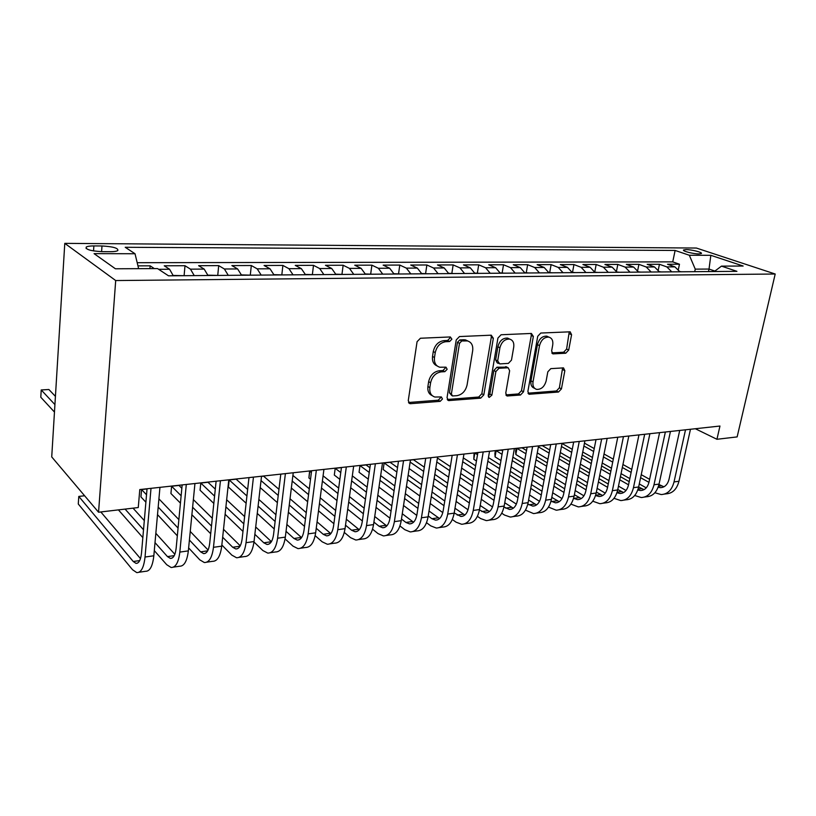 <?xml version="1.0" encoding="UTF-8"?>
<svg xmlns="http://www.w3.org/2000/svg" width="816" height="816" viewBox="0 0 816 816"><rect width="100%" height="100%" fill="white"/><g stroke="black" fill="none" stroke-linecap="round" stroke-linejoin="round"><path stroke-width="1.22" d="M451.901 339.15L450.33 336.947L420.434 338.242L417.068 341.7L408.255 400.676L409.887 403.624L410.611 403.675L440.191 401.35L442.466 398.983L441.364 396.943L434.928 397.035C431.052 395.77 429.349 392.629 429.848 387.61L430.593 382.786C432.103 376.492 435.601 372.861 441.079 371.892L444.863 371.657L447.148 369.291L446.005 367.18L439.783 367.22C435.754 365.956 433.99 362.712 434.489 357.5L435.244 352.604C436.774 346.219 440.293 342.587 445.801 341.7L449.606 341.527L451.901 339.15M437.111 365.925C433.551 364.395 432.021 361.223 432.531 356.419L433.276 351.523C434.806 345.158 438.314 341.527 443.812 340.649L447.617 340.476L449.902 338.11L449.82 336.977M408.5 402.502L438.253 400.187L440.518 397.82L440.497 396.933M432.225 395.638C428.849 394.118 427.411 391.058 427.91 386.468L428.645 381.653C430.154 375.37 433.643 371.749 439.11 370.79L442.904 370.556L445.179 368.189L445.128 367.18M686.011 249.594L683.573 249.982C682.003 251.053 693.467 254 698.975 253.919L701.372 253.521C702.862 252.43 691.489 249.533 686.011 249.594M565.743 353.226L568.701 350.064L571.577 334.733L570.17 331.816L540.794 333.04L537.744 336.253L527.87 391.466L529.237 394.25L558.501 392.027L561.449 388.875L564.845 370.688L563.509 367.883L550.81 368.638L547.822 371.821L546.149 380.95C544.445 386.753 541.283 389.558 536.663 389.385C533.725 388.436 532.501 385.937 533.011 381.888L539.529 345.617C541.181 339.833 544.292 336.998 548.872 337.13C551.983 338.089 553.268 340.7 552.728 344.954L551.626 350.992L553.034 353.879L565.743 353.226L563.642 352.226L566.61 349.075L569.252 331.806M115.699 280.551L98.552 512.224L138.271 507.542L139.791 489.559L719.967 426.034L716.938 439.283L737.144 436.907L775.2 274.013L115.699 280.551L64.78 243.362L696.374 248.044L775.2 274.013M493.333 338.263L491.232 335.182L459.479 336.559L456.226 339.935L447.046 397.688L448.586 400.585L480.695 398.157L483.827 394.852L493.333 338.263L491.293 337.243L491.008 335.192M501.085 334.754L531.389 333.448L533.348 336.457L523.515 391.792L520.475 395.026L507.164 395.984L505.747 393.169L509.643 370.678L508.174 367.781L498.994 368.281L495.873 371.566L491.864 395.148L489.253 397.423L488.233 395.434L497.933 338.048L501.085 334.754M678.382 269.392L679.463 264.221L667.508 264.262L674.914 266.873L666.825 266.903L671.772 271.85M658.288 269.912L659.44 264.282L647.18 264.323L654.544 266.965L646.241 267.005L651.168 272.014M637.673 270.504L638.908 264.343L626.321 264.384L633.634 267.067L625.117 267.107L630.013 272.187M616.498 271.187L617.824 264.415L604.911 264.445L612.173 267.169L603.422 267.209L608.287 272.35M594.752 271.993L596.18 264.476L582.92 264.517L590.121 267.271L581.135 267.311L585.959 272.534M572.516 272.35L573.954 264.547L560.327 264.588L567.477 267.373L558.236 267.424L563.03 272.707M549.698 272.534L551.116 264.608L537.112 264.659L544.19 267.485L534.694 267.526L539.437 272.901M526.259 272.707L527.646 264.68L513.254 264.731L520.251 267.597L510.49 267.648L515.182 273.085M502.156 272.901L503.513 264.761L488.713 264.802L495.628 267.719L485.581 267.76L490.232 273.289M477.36 273.085L478.696 264.833L463.457 264.884L470.291 267.832L459.949 267.883L464.539 273.482M451.86 273.289L453.155 264.914L437.478 264.955L444.21 267.954L433.561 268.005L438.09 273.697M425.605 273.493L426.87 264.986L410.713 265.037L417.343 268.087L406.368 268.138L410.836 273.911M398.565 273.697L399.789 265.067L383.153 265.118L389.66 268.219L378.359 268.27L382.745 274.135M370.709 273.911L371.892 265.159L354.746 265.21L361.131 268.352L349.472 268.403L353.777 274.36M341.996 274.135L343.138 265.241L325.462 265.302L331.704 268.484L319.678 268.546L323.891 274.594M312.395 274.36L313.487 265.333L295.249 265.394L301.339 268.627L288.925 268.688L293.046 274.839M281.846 274.666L282.897 265.424L264.068 265.486L270.004 268.78L257.183 268.841L261.202 275.094M250.308 274.982L251.318 265.526L231.877 265.588L237.629 268.933L224.38 268.994L228.286 275.349M217.75 275.329L218.698 265.618L198.614 265.679L204.173 269.086L190.475 269.158L194.259 275.614M184.1 275.686L184.997 265.72L164.23 265.792L169.585 269.249L173.288 275.788M102.163 251.675L110.364 251.705C114.087 251.695 116.566 251.328 117.8 250.594C118.514 248.166 113.251 246.626 101.99 245.973L93.881 245.922C90.086 245.922 87.536 246.289 86.241 247.034C85.425 249.472 90.729 251.022 102.163 251.675M679.463 264.221L672.741 261.875L675.118 250.451L125.225 247.279L135.028 253.745L138.638 268.678M675.118 250.451L689.336 255.255L710.838 255.316L743.152 266.026L721.497 266.128L736.93 271.34L168.504 275.818L157.539 268.586L115.413 268.78L94.075 253.643L135.028 253.745M184.997 265.72L190.475 269.158M218.698 265.618L224.38 268.994M251.318 265.526L257.183 268.841M282.897 265.424L288.925 268.688M313.487 265.333L319.678 268.546M343.138 265.241L349.472 268.403M371.892 265.159L378.359 268.27M399.789 265.067L406.368 268.138M426.87 264.986L433.561 268.005M453.155 264.914L459.949 267.883M478.696 264.833L485.581 267.76M503.513 264.761L510.49 267.648M527.646 264.68L534.694 267.526M551.116 264.608L558.236 267.424M573.954 264.547L581.135 267.311M596.18 264.476L603.422 267.209M617.824 264.415L625.117 267.107M638.908 264.343L646.241 267.005M659.44 264.282L666.825 266.903M672.741 261.875L137.19 262.691M149.93 268.627L150.154 265.832L137.955 265.863M150.154 265.832L154.346 268.607M708.472 271.565L709.022 269.056L695.252 269.137L694.712 271.677M98.552 512.224L51.724 456.919L64.78 243.362M695.334 428.737L716.938 439.283M714.887 271.075L709.022 269.056L710.838 255.316M208.009 275.512L204.173 269.086M241.577 275.247L237.629 268.933M274.064 274.992L270.004 268.78M305.51 274.737L301.339 268.627M335.957 274.502L331.704 268.484M365.466 274.268L361.131 268.352M394.077 274.043L389.66 268.219M421.831 273.819L417.343 268.087M448.759 273.615L444.21 267.954M474.902 273.401L470.291 267.832M500.3 273.207L495.628 267.719M524.974 273.013L520.251 267.597M548.954 272.819L544.19 267.485M572.271 272.636L567.477 267.373M594.966 272.462L590.121 267.271M617.039 272.289L612.173 267.169M638.54 272.116L633.634 267.067M659.471 271.952L654.544 266.965M721.497 266.128L714.286 271.514M679.871 271.789L674.914 266.873M695.252 269.137L689.336 255.255M447.26 399.483L478.706 397.025L481.838 393.73L491.293 337.243M461.764 340.966L459.49 343.332L451.401 393.914L452.482 395.954L456.858 395.689C462.162 394.689 465.569 391.119 467.078 384.979L472.678 350.666C473.239 345.433 471.495 342.179 467.456 340.925L461.764 340.966L459.755 339.935L457.49 342.281L459.49 343.332M451.799 395.556L449.443 392.782L457.49 342.281M467.966 341.057L465.446 339.895L463.702 339.752L465.712 340.792M459.755 339.935L463.702 339.752M505.91 394.903L518.456 393.924L521.485 390.711L531.277 335.468L531.022 333.458M506.96 367.149L496.964 367.21L493.853 370.495L489.865 394.036L491.864 395.148M488.223 396.199L489.865 394.036M513.733 347.075C514.243 342.761 512.876 340.099 509.633 339.099C504.818 338.936 501.575 341.833 499.912 347.779L497.678 360.927L499.739 363.905L508.378 363.385L511.479 360.121L513.733 347.075M509.694 339.109L507.583 338.089C502.768 337.926 499.535 340.813 497.872 346.749L499.912 347.779M498.341 363.426L497.158 362.804L495.649 359.866L497.872 346.749M551.82 352.879L563.642 352.226M548.699 337.049L546.781 336.151C542.212 336.019 539.101 338.844 537.448 344.617L539.529 345.617M534.623 388.304C531.685 387.355 530.461 384.866 530.961 380.817L537.448 344.617M528.013 393.179L556.451 390.966L559.388 387.814L562.612 367.873M55.427 396.382L48.878 389.507L41.218 389.956L40.8 397.249L54.468 412.07M54.927 404.603L41.218 389.956M84.619 495.771L78.795 496.414L78.275 504.002L132.549 569.741L136.741 572.597C141.097 572.761 143.861 567.569 145.034 557.032L151.011 488.325M138.955 572.271L145.432 571.302C149.848 571.455 152.643 566.284 153.836 555.778L159.946 487.346M147.043 488.764L141.525 552.952C140.75 559.99 138.914 563.458 135.986 563.356L133.243 561.51L78.795 496.414M140.485 558.603L100.817 511.958M184.141 275.696L173.196 275.441M218.107 275.431L207.907 275.165M250.961 275.176L241.475 274.91M282.764 274.921L273.952 274.655M154.295 550.616L166.719 564.713L171.095 567.487C175.654 567.599 178.561 562.469 179.826 552.095L186.303 484.459M173.41 567.14L179.51 566.233C184.12 566.345 187.058 561.224 188.343 550.882L194.942 483.521M182.162 484.918L176.164 548.107C175.338 555.043 173.4 558.481 170.34 558.399L167.474 556.604L155.009 542.64M174.848 554.288L155.846 533.317M144.31 520.588L133.049 508.164M143.514 529.757L125.083 509.102M118.422 509.888L142.841 537.611M188.629 547.903L199.798 559.847L204.347 562.54C209.09 562.612 212.14 557.542 213.476 547.312L220.432 480.726M206.754 562.183L212.497 561.326C217.28 561.398 220.361 556.339 221.717 546.149L228.786 479.808M216.118 481.195L209.692 543.425C208.804 550.259 206.774 553.646 203.592 553.605L200.614 551.851L189.404 540.029M208.08 550.015L190.24 531.461M178.867 519.619L158.916 498.862M147.023 488.937L141.566 489.539L140.944 496.913L145.891 502.197M178.072 528.064L158.182 507.073M146.523 494.771L141.566 489.539M157.508 514.631L177.337 535.826M221.84 545.017L231.846 555.135L236.548 557.746C241.465 557.787 244.627 552.769 246.044 542.691L253.45 477.115M239.047 557.379L244.443 556.573C249.4 556.604 252.593 551.596 254.031 541.559L261.528 476.228M248.982 477.605L242.138 538.886C241.199 545.618 239.088 548.974 235.793 548.954L232.703 547.261L222.666 537.234M240.241 545.802L223.513 529.319M212.293 518.262L193.372 499.616M181.846 488.264L178.979 485.438L171.605 486.244L170.932 493.527L180.438 503.135M211.487 526.065L192.617 507.226M181.132 495.761L171.605 486.244M191.882 514.723L210.691 533.735M253.98 541.997L262.895 550.565L267.75 553.105C272.819 553.105 276.104 548.148 277.593 538.213L285.396 473.617M270.32 552.728L275.39 551.973C280.51 551.963 283.815 547.016 285.325 537.122L293.23 472.76M280.786 474.116L273.564 534.49C272.585 541.13 270.392 544.456 266.985 544.456L263.813 542.803L254.857 534.317M271.391 541.671L255.704 526.973M244.627 516.599L226.664 499.769M215.302 489.131L207.958 482.256L200.797 483.041L200.073 490.232L213.823 503.431M243.821 523.841L225.91 506.858M214.577 496.118L200.797 483.041M225.114 514.274L242.974 531.43M313.579 274.676L305.398 274.421M285.07 538.876L293.005 546.139L297.983 548.607C303.205 548.576 306.602 543.67 308.152 533.878L316.343 470.23M300.645 548.209L305.408 547.505C310.661 547.465 314.078 542.569 315.649 532.817L323.921 469.394M311.6 470.74L304.021 530.237C302.991 536.785 300.727 540.059 297.228 540.09L293.964 538.478L286.039 531.318M301.573 537.611L286.875 524.484M275.93 514.712L258.866 499.463M247.656 489.457L236.14 479.176L229.174 479.941L228.419 487.03L246.116 503.227M275.125 521.455L258.101 506.083M246.932 495.985L229.174 479.941M257.264 513.427L274.227 528.952M343.434 274.441L335.845 274.176M315.16 535.673L322.208 541.834L327.318 544.241C332.673 544.18 336.161 539.325 337.783 529.676L346.321 466.946M330.041 543.844L334.509 543.17C339.905 543.099 343.414 538.254 345.046 528.646L353.665 466.14M341.455 467.476L333.55 526.116C332.479 532.562 330.143 535.806 326.563 535.857L323.207 534.286L316.241 528.268M330.837 533.623L317.067 521.893M306.265 512.652L290.027 498.79M278.97 489.335L263.548 476.167L261.518 476.391M305.459 518.956L289.272 504.982M278.236 495.455L261.028 480.593M260.222 487.621L277.379 502.625M288.374 512.244L304.511 526.361M372.371 274.217L365.354 273.952M344.311 532.44L350.554 537.673L355.776 540.008C361.253 539.917 364.834 535.112 366.506 525.596L375.37 463.763M358.561 539.59L362.753 538.968C368.271 538.866 371.872 534.082 373.555 524.596L382.5 462.978M370.403 464.304L362.192 522.107C361.08 528.472 358.693 531.685 355.021 531.746L351.594 530.227L345.515 525.198M359.234 529.727L346.341 519.221M335.662 510.469L320.209 497.811M309.295 488.866L292.893 475.442M334.856 516.375L319.454 503.625M308.56 494.608L292.21 481.073M291.353 488.05L307.652 501.718M318.515 510.816L333.877 523.688M400.442 273.992L393.965 273.737M372.555 529.186L378.063 533.623L383.398 535.898C388.997 535.775 392.659 531.022 394.383 521.638L403.553 460.673M386.243 535.48L390.181 534.888C395.801 534.766 399.483 530.023 401.227 520.669L410.468 459.918M398.483 461.234L389.977 518.221C388.834 524.504 386.386 527.677 382.643 527.758L379.144 526.279L373.912 522.118M386.794 525.922L374.728 516.508M364.171 508.184L349.462 496.607M338.671 488.111L323.085 475.83M311.579 470.903L309.764 471.107L308.897 477.931L310.519 479.237M363.375 513.743L348.707 502.075M337.946 493.517L322.391 481.144M311.386 472.403L309.58 471.464L308.897 477.931M321.484 488.07L336.998 500.555M347.728 509.194L362.355 520.965M427.686 273.778L421.719 273.523M399.952 525.932L404.797 529.686L410.224 531.91C415.925 531.757 419.669 527.054 421.444 517.793L430.899 457.684M413.12 531.481L416.813 530.93C422.535 530.777 426.299 526.085 428.084 516.854L437.6 456.95M425.728 458.245L416.966 514.457C415.793 520.649 413.284 523.79 409.469 523.892L405.909 522.444L401.472 519.047M413.559 522.199L402.278 513.764M391.833 505.838L377.818 495.21M367.159 487.121L352.318 475.871M341.435 467.639L335.203 468.323L334.305 475.055L339.854 479.349M391.048 511.071L377.074 500.371M366.435 492.221L351.635 480.889M340.772 472.576L335.203 468.323L334.305 475.055M350.686 487.744L365.446 499.188M376.054 507.409L389.987 518.211M454.135 273.574L448.647 273.309M426.533 522.699L430.766 525.871L436.285 528.034C442.088 527.86 445.903 523.209 447.719 514.07L457.439 454.777M439.232 527.595L442.69 527.075C448.514 526.901 452.339 522.26 454.175 513.152L463.947 454.063M452.186 455.359L443.17 510.785C441.966 516.895 439.416 520.006 435.53 520.129L431.909 518.721L428.227 515.987M439.569 518.568L429.012 511.01M418.679 503.441L405.328 493.67M394.791 485.948L380.664 475.606M369.913 467.741L366.088 464.936L359.989 465.599L359.06 472.26L368.291 479.155M417.914 508.378L404.593 498.535M394.077 490.773L379.981 480.359M369.25 472.444L359.989 465.599L359.06 472.26M378.991 487.152L393.047 497.668M403.532 505.502L416.792 515.416M479.828 273.37L474.79 273.105M452.35 519.496L456.011 522.148L461.611 524.26C467.507 524.066 471.383 519.455 473.249 510.439L483.205 451.962M464.61 523.821L467.833 523.342C473.749 523.138 477.646 518.537 479.522 509.551L489.539 451.268M477.88 452.543L468.639 507.226C467.405 513.264 464.814 516.344 460.867 516.467L454.206 512.968M464.834 515.029L454.981 508.246M444.761 501.014L432.031 492.007M421.617 484.633L408.153 475.106M397.535 467.578L390.079 462.305L384.142 462.958L383.183 469.526L395.872 478.696M444.006 505.685L431.297 496.618M420.903 489.192L407.47 479.604M396.872 472.046L384.142 462.958L383.183 469.526M406.45 486.336L419.842 496.016M430.205 503.503L442.792 512.601M504.788 273.166L500.177 272.911M477.411 516.334L480.573 518.537L486.244 520.598C492.221 520.384 496.159 515.824 498.066 506.92L508.246 449.218M489.284 520.149L492.293 519.7C498.29 519.476 502.248 514.927 504.155 506.053L514.396 448.545M502.84 449.81L493.394 503.768C492.13 509.725 489.498 512.774 485.489 512.917L479.451 509.969M489.406 511.571L480.216 505.502M470.098 498.566L457.96 490.243M447.658 483.184L434.836 474.392M424.33 467.191L413.467 459.745L410.438 460.071M469.353 502.993L457.235 494.618M446.954 487.519L434.153 478.676M423.677 471.434L410.142 462.08M409.153 468.588L422.647 478.023M433.092 485.336L445.862 494.261M456.113 501.432L468.037 509.776M529.043 272.983L524.851 272.717M501.779 513.213L504.451 515.029L510.204 517.038C516.253 516.793 520.251 512.285 522.189 503.492L532.583 446.556M513.284 516.579L516.089 516.161C522.158 515.916 526.167 511.418 528.115 502.656L538.56 445.893M527.116 447.148L517.466 500.402C516.181 506.277 513.509 509.296 509.449 509.459L503.972 507.001M513.305 508.205L504.747 502.768M494.731 496.118L483.154 488.417M472.964 481.644L460.734 473.504M450.35 466.609L437.437 458.021M493.996 500.32L482.44 492.578M472.26 485.755L460.061 477.584M449.698 470.638L436.805 461.999M435.775 468.455L448.637 477.176M458.969 484.184L471.138 492.436M481.277 499.31L492.538 506.95M552.636 272.789L548.831 272.534M525.463 510.133L533.511 513.57C539.631 513.305 543.68 508.837 545.659 500.167L556.247 443.965M536.632 513.101L539.243 512.713C545.384 512.448 549.443 507.991 551.422 499.351L562.061 443.323M550.708 444.567L540.886 497.138C539.57 502.931 536.867 505.92 532.766 506.093L527.819 504.074M536.561 504.91L528.595 500.065M518.69 493.67L507.634 486.53M497.556 480.022L485.887 472.484M475.626 465.854L463.315 457.909M517.966 497.658L506.93 490.487M496.862 483.939L485.224 476.371M474.973 469.7L462.682 461.703M461.621 468.109L473.882 476.177M484.102 482.899L495.71 490.538M505.747 497.148L516.355 504.135M575.596 272.615L572.159 272.36M548.505 507.103L556.206 510.194C562.387 509.908 566.488 505.492 568.497 496.924L579.258 441.446M559.358 509.725L561.785 509.357C567.987 509.082 572.098 504.665 574.107 496.128L584.919 440.824M573.668 442.058L563.672 493.945C562.346 499.678 559.603 502.636 555.461 502.819L551.014 501.187M559.205 501.707L551.8 497.393M541.987 491.232L531.44 484.602M521.465 478.339L510.337 471.352M500.188 464.977L488.447 457.603M477.85 452.686L474.841 453.023L473.79 459.286L476.452 460.989M541.273 495.037L530.747 488.376M520.781 482.072L509.674 475.055M499.545 468.639L487.825 461.234M477.513 454.706L474.841 453.023L474.076 453.41L473.79 459.286M486.734 467.568L498.423 475.055M508.531 481.522L519.598 488.611M529.533 494.965L539.509 501.34M597.924 272.432L594.844 272.187M570.925 504.125L578.299 506.899C584.552 506.603 588.693 502.228 590.723 493.772L601.657 438.988M581.482 506.43L583.736 506.093C589.999 505.798 594.15 501.432 596.19 492.997L607.165 438.386M596.017 439.61L585.868 490.844C584.511 496.505 581.747 499.433 577.555 499.627L573.577 498.341M581.247 498.576L574.382 494.741M564.662 488.804L554.594 482.644M544.721 476.605L534.103 470.118M524.066 463.978L512.866 457.123M502.656 450.881L501.391 450.116L496.148 450.687L495.077 456.878L500.963 460.55M563.968 492.436L553.911 486.244M544.058 480.175L533.46 473.647M523.433 467.476L512.254 460.601M502.054 454.318L496.148 450.687L495.312 451.085L494.884 453.553L495.077 456.878M511.132 466.885L522.281 473.831M532.277 480.053L542.844 486.632M552.677 492.762L562.02 498.576M619.67 272.269L616.916 272.014M592.753 501.197L599.831 503.696C606.125 503.39 610.307 499.055 612.367 490.691L623.455 436.601M603.034 503.227L605.125 502.911C611.439 502.595 615.621 498.27 617.692 489.937L628.81 436.019M617.773 437.223L607.471 487.825C606.104 493.415 603.31 496.312 599.087 496.516L595.537 495.536M602.718 495.526L596.363 492.13M586.745 486.397L577.126 480.665M567.355 474.841L557.226 468.802M547.291 462.876L536.612 456.511M526.504 450.493L522.067 447.841L516.946 448.402L515.855 454.532L524.79 459.959M586.061 489.865L576.463 484.102M566.702 478.247L556.583 472.178M546.659 466.232L536 459.836M525.912 453.778L516.946 448.402L516.049 448.81L515.61 451.248L515.855 454.532M534.847 466.058L545.486 472.515M555.38 478.523L565.468 484.643M575.198 490.549L583.919 495.842M640.856 272.095L638.418 271.85M613.999 498.331L620.803 500.575C627.147 500.249 631.37 495.965 633.451 487.703L644.681 434.275M624.036 500.096L625.964 499.81C632.318 499.484 636.551 495.2 638.642 486.968L649.903 433.704M638.959 434.908L628.524 484.888C627.137 490.406 624.322 493.272 620.068 493.486L616.937 492.752M623.648 492.548L617.773 489.549M608.246 484.01L599.066 478.676M589.387 473.045L579.717 467.415M569.884 461.703L559.694 455.777M549.709 449.963L542.263 445.638L538.529 446.046M607.573 487.325L598.403 481.96M588.744 476.309L579.085 470.659M569.272 464.916L559.093 458.959M549.117 453.115L538.387 446.842M537.275 452.9L547.964 459.235M557.92 465.13L568.069 471.138M577.861 476.932L587.489 482.633M597.128 488.335L605.248 493.15M661.48 271.932L659.348 271.687M634.705 495.506L641.254 497.536C647.639 497.199 651.892 492.946 654.004 484.786L665.356 432.011M644.507 497.056L646.282 496.791C652.688 496.444 656.941 492.201 659.053 484.072L670.446 431.46M659.593 432.643L649.036 482.021C647.639 487.478 644.793 490.314 640.509 490.538L637.786 489.998M644.038 489.641L638.632 487.009M629.197 481.654L620.425 476.677M610.847 471.23L601.616 465.987M591.886 460.459L582.155 454.93M572.271 449.32L562.03 443.496M628.534 484.826L619.783 479.818M610.215 474.361L600.994 469.088M591.274 463.539L581.563 457.99M571.69 452.35L561.459 446.505M560.317 452.513L570.517 458.408M580.37 464.1L590.05 469.7M599.74 475.3L608.94 480.614M618.477 486.132L626.015 490.487M681.595 271.779L679.738 271.524M654.891 492.752L661.184 494.567C667.621 494.221 671.905 490.008 674.026 481.94L685.511 429.808M664.469 494.088L666.091 493.843C672.537 493.486 676.821 489.284 678.963 481.246L690.469 429.267M679.708 430.44L669.038 479.227C667.631 484.612 664.765 487.427 660.45 487.662L658.114 487.274M663.928 486.805L658.961 484.51M649.618 479.329L641.243 474.677M631.757 469.404L622.934 464.508M613.306 459.163L604.024 454.002M594.242 448.576L584.46 443.149M648.965 482.358L640.601 477.697M631.125 472.403L622.322 467.486M612.704 462.111L603.432 456.94M593.66 451.483L583.899 446.026M582.736 451.993L592.477 457.49M602.218 462.998L611.459 468.221M621.058 473.637L629.84 478.594M639.285 483.929L646.241 487.866M169.585 269.249L158.62 269.3M93.544 250.94L93.881 245.922M101.592 251.675L101.99 245.973M443.812 340.649L445.801 341.7M433.276 351.523L435.244 352.604M432.531 356.419L434.489 357.5M442.904 370.556L444.863 371.657M439.11 370.79L441.079 371.892M428.645 381.653L430.593 382.786M427.91 386.468L429.848 387.61M438.253 400.187L440.191 401.35M408.704 402.492L410.611 403.675M447.617 340.476L449.606 341.527M481.838 393.73L483.827 394.852M478.706 397.025L480.695 398.157M447.311 399.483L449.259 400.636M449.443 392.782L451.401 393.914M531.277 335.468L533.348 336.457M521.485 390.711L523.515 391.792M518.456 393.924L520.475 395.026M505.981 395.046L507.756 396.025M505.594 366.68L507.623 367.741M496.964 367.21L498.994 368.281M493.853 370.495L495.873 371.566M495.649 359.866L497.678 360.927M551.993 353.175L553.513 353.909M530.961 380.817L533.011 381.888M562.765 369.658L564.845 370.688M559.388 387.814L561.449 388.875M556.451 390.966L558.501 392.027M528.115 393.383L529.808 394.291M569.466 333.775L571.577 334.733M566.61 349.075L568.701 350.064M145.034 557.032L153.836 555.778M133.243 561.51L139.709 560.582M179.826 552.095L188.343 550.882M167.474 556.604L174.247 555.635M213.476 547.312L221.717 546.149M200.614 551.851L207.662 550.841M246.044 542.691L254.031 541.559M232.703 547.261L240.016 546.21M277.593 538.213L285.325 537.122M263.813 542.803L271.361 541.722M308.152 533.878L315.649 532.817M293.964 538.478L301.359 537.418M337.783 529.676L345.046 528.646M323.207 534.286L330.388 533.266M366.506 525.596L373.555 524.596M351.594 530.227L358.561 529.227M394.383 521.638L401.227 520.669M379.144 526.279L385.907 525.31M421.444 517.793L428.084 516.854M405.909 522.444L412.478 521.495M447.719 514.07L454.175 513.152M431.909 518.721L438.294 517.803M473.249 510.439L479.522 509.551M457.184 515.09L463.396 514.202M498.066 506.92L504.155 506.053M481.766 511.571L487.805 510.704M522.189 503.492L528.115 502.656M505.685 508.144L511.561 507.307M545.659 500.167L551.422 499.351M528.952 504.808L534.674 503.992M568.497 496.924L574.107 496.128M551.606 501.565L557.185 500.769M590.723 493.772L596.19 492.997M573.679 498.403L579.105 497.627M612.367 490.691L617.692 489.937M595.629 495.261L600.454 494.567M633.451 487.703L638.642 486.968M617.12 492.181L621.272 491.589M654.004 484.786L659.053 484.072M638.061 489.182L641.57 488.682M674.026 481.94L678.963 481.246M658.471 486.254L661.358 485.846M86.139 248.523L86.241 247.034M408.796 402.941L409.887 403.624M447.607 400.003L448.586 400.585M465.446 339.895L467.456 340.925M506.328 395.525L507.164 395.984M506.134 366.721L508.174 367.781M488.631 397.076L489.253 397.423M507.583 338.089L509.633 339.099M552.31 353.532L553.034 353.879M546.781 336.151L548.872 337.13M528.462 393.832L529.237 394.25M135.986 563.356L137.455 563.152M170.34 558.399L171.87 558.185M203.592 553.605L205.183 553.37M235.793 548.954L237.446 548.719M266.985 544.456L268.699 544.211M297.228 540.09L298.982 539.835M326.563 535.857L328.358 535.592M355.021 531.746L356.857 531.481M382.643 527.758L384.52 527.483M409.469 523.892L411.386 523.607M435.53 520.129L437.488 519.843M460.867 516.467L462.845 516.181M485.489 512.917L487.509 512.621M509.449 509.459L511.489 509.164M532.766 506.093L534.827 505.798M555.461 502.819L557.542 502.513M577.555 499.627L579.666 499.321M599.087 496.516L601.208 496.21M620.068 493.486L622.2 493.18M640.509 490.538L642.671 490.232M660.45 487.662L662.623 487.346"/></g></svg>
